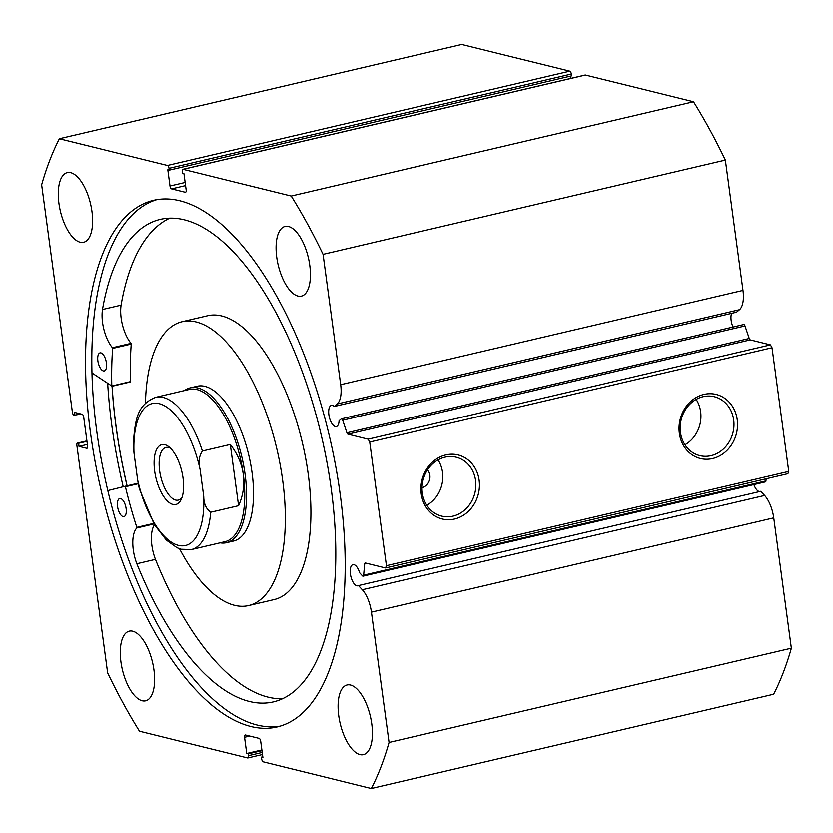 <?xml version="1.0" encoding="UTF-8"?>
<svg xmlns="http://www.w3.org/2000/svg" width="833" height="833" viewBox="0 0 833 833"><rect width="100%" height="100%" fill="white"/><g stroke="black" fill="none" stroke-linecap="round" stroke-linejoin="round"><path stroke-width="1.25" d="M743.546 324.62A2.124 0.916 76.8 0 1 743.723 324.526A2.124 0.916 76.8 0 1 743.931 324.526A2.124 0.916 76.8 0 1 744.973 325.942L749.221 338.479A2.124 0.916 -103.2 0 0 750.262 339.885L347.975 434.18A2.124 0.916 76.8 0 1 346.924 432.764L342.686 420.228A2.124 0.916 -103.2 0 0 341.645 418.822A2.124 0.916 -103.2 0 0 341.436 418.822A2.124 0.916 -103.2 0 0 341.249 418.916L339.083 420.748A10.871 4.717 76.8 0 1 336.355 426.548A10.871 4.717 76.8 0 1 335.303 426.538A10.871 4.717 76.8 0 1 329.045 415.886A10.871 4.717 76.8 0 1 331.399 405.39A10.871 4.717 76.8 0 1 332.45 405.411A10.871 4.717 76.8 0 1 334.252 406.473L736.539 312.177L739.485 309.689A23.668 10.267 76.8 0 0 742.974 290.394L725.345 160.061A394.936 171.265 76.8 0 0 693.504 101.741L291.217 196.036A394.936 171.265 -103.2 0 1 323.058 254.346L340.687 384.69L742.974 290.394M731.613 313.333A10.871 4.717 -103.2 0 0 733.019 327.036M759.561 491.585A10.871 4.717 76.8 0 1 759.134 491.512A10.871 4.717 76.8 0 1 753.865 484.587M367.051 563.4L364.667 563.962L363.636 575.197A2.124 0.916 -103.2 0 1 363.115 576.165A2.124 0.916 -103.2 0 1 362.47 575.874L359.637 572.792A10.871 4.717 -103.2 0 0 353.983 564.68A10.871 4.717 -103.2 0 0 352.932 564.659A10.871 4.717 -103.2 0 0 350.578 575.166A10.871 4.717 -103.2 0 0 356.847 585.807A10.871 4.717 -103.2 0 0 357.898 585.828A10.871 4.717 -103.2 0 0 358.471 585.599L362.313 589.764A23.668 10.267 76.8 0 1 371.435 612.172L389.063 742.505A394.936 171.265 -103.2 0 1 371.331 788.57L263.238 761.851A2.655 1.145 -103.2 0 1 261.677 758.978L261.427 757.166L262.895 757.53L260.698 741.308A2.655 1.145 76.8 0 0 259.125 738.423L245.423 735.039A2.655 1.145 76.8 0 0 245.173 735.029A2.655 1.145 76.8 0 0 244.548 737.309L246.745 753.542L248.213 753.907L248.453 755.708L262.218 752.48M737.226 419.697A32.987 29.02 -76.1 0 1 712.621 458.535A32.987 29.02 -76.1 0 1 679.343 433.264A32.987 29.02 -76.1 0 1 703.947 394.415A32.987 29.02 -76.1 0 1 737.226 419.697M680.446 432.41A30.332 26.687 103.9 0 0 699.782 455.62A30.332 26.687 103.9 0 0 733.675 419.936A30.332 26.687 103.9 0 0 714.339 396.727A30.332 26.687 103.9 0 0 680.446 432.41M479.11 480.193A32.987 29.02 -76.1 0 1 454.506 519.042A32.987 29.02 -76.1 0 1 421.227 493.761A32.987 29.02 -76.1 0 1 445.832 454.912A32.987 29.02 -76.1 0 1 479.11 480.193M422.331 492.917A30.332 26.687 103.9 0 0 441.667 516.127A30.332 26.687 103.9 0 0 475.56 480.433A30.332 26.687 103.9 0 0 456.224 457.223A30.332 26.687 103.9 0 0 422.331 492.917M422.039 487.701A10.6 9.33 103.9 0 0 429.859 475.237A10.6 9.33 103.9 0 0 427.527 469.895M684.934 444.78A30.332 26.687 103.9 0 0 700.636 411.773A30.332 26.687 103.9 0 0 696.149 399.403M426.819 505.277A30.332 26.687 103.9 0 0 442.521 472.269A30.332 26.687 103.9 0 0 438.033 459.899M127.053 485.816A270.496 117.297 76.8 0 1 112.059 386.252M123.201 486.743A279.638 121.264 76.8 0 1 107.696 383.68M280.2 726.168A270.496 117.297 76.8 0 1 257.178 725.085A270.496 117.297 76.8 0 1 102.074 463.752A270.496 117.297 76.8 0 1 156.791 199.649M250.9 726.553A270.496 117.297 76.8 0 1 95.108 461.586A270.496 117.297 76.8 0 1 153.626 200.295A270.496 117.297 76.8 0 1 179.813 200.743A270.496 117.297 76.8 0 1 335.605 465.709A270.496 117.297 76.8 0 1 277.087 727.001A270.496 117.297 76.8 0 1 250.9 726.553M80.166 242.216A35.788 15.515 76.8 0 1 59.549 207.167A35.788 15.515 76.8 0 1 67.296 172.598A35.788 15.515 76.8 0 1 70.763 172.66A35.788 15.515 76.8 0 1 91.37 207.709A35.788 15.515 76.8 0 1 83.623 242.278A35.788 15.515 76.8 0 1 80.166 242.216M142.162 700.792A35.788 15.515 76.8 0 1 121.556 665.744A35.788 15.515 76.8 0 1 129.292 631.175A35.788 15.515 76.8 0 1 132.759 631.237A35.788 15.515 76.8 0 1 153.366 666.285A35.788 15.515 76.8 0 1 145.629 700.855A35.788 15.515 76.8 0 1 142.162 700.792M297.954 296.059A35.788 15.515 76.8 0 1 277.337 261.01A35.788 15.515 76.8 0 1 285.084 226.441A35.788 15.515 76.8 0 1 288.541 226.503A35.788 15.515 76.8 0 1 309.158 261.552A35.788 15.515 76.8 0 1 301.411 296.121A35.788 15.515 76.8 0 1 297.954 296.059M359.95 754.636A35.788 15.515 76.8 0 1 339.343 719.577A35.788 15.515 76.8 0 1 347.08 685.018A35.788 15.515 76.8 0 1 350.547 685.07A35.788 15.515 76.8 0 1 371.154 720.129A35.788 15.515 76.8 0 1 363.417 754.688A35.788 15.515 76.8 0 1 359.95 754.636M750.262 339.885L770.442 344.872L772.014 347.746L788.736 471.416L787.862 473.685L385.564 567.981L365.395 562.993A2.124 0.916 76.8 0 0 365.187 562.983A2.124 0.916 76.8 0 0 364.667 563.962M363.636 575.197L765.933 480.901L766.121 478.777M765.933 480.901A2.124 0.916 76.8 0 1 765.412 481.88L363.115 576.165M371.435 612.172L773.732 517.876A23.668 10.267 -103.2 0 0 764.6 495.468L760.758 491.303L358.471 585.599M773.732 517.876L791.35 648.22A394.936 171.265 76.8 0 1 773.618 694.274L371.331 788.57M169.037 168.318A2.655 1.145 -103.2 0 0 167.464 165.444L59.382 138.726L461.669 44.43L569.762 71.149A2.655 1.145 76.8 0 1 571.323 74.022L169.037 168.318L169.286 170.119L167.818 169.755L170.005 185.988L185.145 182.448M169.286 170.119L571.573 75.834L571.323 74.022M570.511 78.448L570.199 76.157M584.933 75.137A2.655 1.145 76.8 0 1 585.162 75.012A2.655 1.145 76.8 0 1 585.422 75.022L693.504 101.741M334.252 406.473L337.188 403.974A23.668 10.267 -103.2 0 0 340.687 384.69M585.422 75.022L183.125 169.318L291.217 196.036M183.125 169.318A2.655 1.145 -103.2 0 0 182.875 169.307A2.655 1.145 -103.2 0 0 182.25 171.588L182.5 173.389L183.968 173.753L186.165 189.986A2.655 1.145 76.8 0 1 185.54 192.256A2.655 1.145 76.8 0 1 185.28 192.256L185.769 192.142M185.561 185.592L171.577 188.872L185.28 192.256M171.577 188.872A2.655 1.145 76.8 0 1 170.005 185.988M59.382 138.726A394.936 171.265 -103.2 0 0 41.65 184.78L72.419 412.377A2.655 1.145 -103.2 0 0 73.991 415.25L81.051 414.011M86.924 440.928L77.75 443.083L78.614 443.291L79.031 446.384L86.736 448.289A2.655 1.145 76.8 0 0 86.996 448.289A2.655 1.145 76.8 0 0 87.611 446.009L83.717 417.156A2.655 1.145 76.8 0 0 82.144 414.282L74.429 412.377L74.845 415.469M77.75 443.083A2.655 1.145 -103.2 0 0 77.5 443.073A2.655 1.145 -103.2 0 0 76.875 445.353L107.655 672.939A394.936 171.265 -103.2 0 0 139.496 731.259L247.578 757.978A2.655 1.145 -103.2 0 0 247.838 757.988A2.655 1.145 -103.2 0 0 248.453 755.708M385.564 567.981L386.439 565.701L788.736 471.416M772.014 347.746L369.727 442.042L386.439 565.701M369.727 442.042L368.155 439.168L770.442 344.872M347.975 434.18L368.155 439.168M791.35 648.22L389.063 742.505M323.058 254.346L725.345 160.061M261.427 757.166L262.801 756.843M246.745 753.542L261.874 749.992M248.213 753.907L261.968 750.679M78.614 443.291L86.976 441.323M79.031 446.384L87.403 444.416M154.657 471.041A30.748 13.338 76.8 0 1 168.943 446.842A30.748 13.338 76.8 0 1 183.041 478.059A30.748 13.338 76.8 0 1 181.25 499.321A30.748 13.338 76.8 0 1 166.673 500.321A30.748 13.338 76.8 0 1 154.657 471.041M170.619 448.352A27.041 11.724 -103.2 0 0 165.934 447.467A27.041 11.724 -103.2 0 0 159.624 470.697A27.041 11.724 -103.2 0 0 178.272 500.112A27.041 11.724 -103.2 0 0 182.073 497.228M225.056 541.679A78.187 33.914 -103.2 0 0 243.309 474.477A78.187 33.914 -103.2 0 0 189.372 389.428L155.656 397.331A78.187 33.914 76.8 0 1 202.398 451.007L230.293 444.468C237.499 453.818 241.83 463.825 243.309 474.477C244.715 485.129 243.132 495.541 238.582 505.704L210.676 512.243A78.187 33.914 76.8 0 1 191.34 549.582L225.056 541.679M220.12 542.845A79.52 34.486 -103.2 0 0 226.524 542.7A79.52 34.486 -103.2 0 0 245.089 474.352A79.52 34.486 -103.2 0 0 190.236 387.866A79.52 34.486 -103.2 0 0 184.426 390.583M202.398 451.007C198.941 456.338 198.16 462.43 200.066 469.271A72.888 31.612 -103.2 0 0 159.27 403.703A72.888 31.612 -103.2 0 0 133.998 452.933L137.632 479.829A72.888 31.612 -103.2 0 0 178.429 545.396A72.888 31.612 -103.2 0 0 203.7 496.166C203.721 503.465 206.043 508.828 210.676 512.243M133.998 452.933L133.249 442.896C135.477 420.821 136.227 405.161 155.656 397.331M191.34 549.582L181.063 549.259L177.012 547.739L166.361 540.107L154.386 524.665L139.309 488.711L137.632 479.829M200.066 469.271L203.7 496.166M230.293 444.468L238.582 505.704M226.524 542.7L233.5 541.065A79.52 34.486 -103.2 0 0 243.038 534.786A79.52 34.486 -103.2 0 0 245.652 443.697A79.52 34.486 -103.2 0 0 197.213 386.231L190.236 387.866M179.553 548.78A145.785 63.225 -103.2 0 0 248.619 605.581L274.203 599.583A145.785 63.225 -103.2 0 0 291.685 588.077A145.785 63.225 -103.2 0 0 296.486 421.082A145.785 63.225 -103.2 0 0 207.667 315.717L182.083 321.715A145.785 63.225 -103.2 0 0 164.611 333.221A145.785 63.225 -103.2 0 0 145.452 403.297M248.619 605.581A145.785 63.225 -103.2 0 0 266.102 594.075A145.785 63.225 -103.2 0 0 270.912 427.069A145.785 63.225 -103.2 0 0 182.083 321.715M112.122 386.241A270.361 117.245 -103.2 0 0 127.116 485.795M107.811 490.585L125.075 486.274L125.419 486.732A230.606 100.002 -103.2 0 0 136.831 527.362L136.81 527.987A27.395 11.881 -103.2 0 0 136.862 563.754L155.469 559.401A247.817 107.467 -103.2 0 0 268.007 697.159A247.817 107.467 -103.2 0 0 282.46 698.793M123.065 516.585A9.278 4.019 76.8 0 1 117.724 507.495A9.278 4.019 76.8 0 1 119.733 498.54A9.278 4.019 76.8 0 1 120.629 498.55A9.278 4.019 76.8 0 1 125.97 507.641A9.278 4.019 76.8 0 1 123.971 516.606A9.278 4.019 76.8 0 1 123.065 516.585M103.375 370.924A9.278 4.019 76.8 0 1 98.034 361.834A9.278 4.019 76.8 0 1 100.043 352.88A9.278 4.019 76.8 0 1 100.939 352.89A9.278 4.019 76.8 0 1 106.28 361.98A9.278 4.019 76.8 0 1 104.271 370.935A9.278 4.019 76.8 0 1 103.375 370.924M136.862 563.764A247.817 107.467 -103.2 0 0 249.4 701.511A247.817 107.467 -103.2 0 0 273.391 701.927A247.817 107.467 -103.2 0 0 327.005 462.544A247.817 107.467 -103.2 0 0 184.27 219.787A247.817 107.467 -103.2 0 0 160.28 219.381A247.817 107.467 -103.2 0 0 102.49 309.512A27.395 11.881 -103.2 0 0 112.434 347.725L112.642 348.413A230.606 100.002 -103.2 0 0 111.799 386.002L91.974 372.934M169.807 218.152A247.817 107.467 -103.2 0 0 121.087 305.149L102.49 309.512L121.097 305.149A27.395 11.881 -103.2 0 0 131.041 343.363L131.239 344.05A230.606 100.002 -103.2 0 0 130.406 381.639L111.747 386.273M136.862 563.754L155.469 559.401A27.395 11.881 -103.2 0 1 154.469 524.8M167.464 165.444L569.762 71.149M249.723 736.101L244.548 737.309M362.313 589.764L764.6 495.468M744.973 325.942L342.686 420.228M346.924 432.764L749.221 338.479M337.188 403.974L739.485 309.689M125.075 486.274L138.132 483.213L125.075 486.274M111.799 386.002L130.406 381.639M112.642 348.413L131.239 344.05M112.434 347.725L131.041 343.363M136.831 527.362L153.647 523.416M125.419 486.732L138.226 483.734M136.81 527.987L153.97 523.967M341.436 418.822L743.723 324.526M262.489 754.552L247.838 757.988M77.5 443.073L86.913 440.865M585.162 75.012L182.875 169.307M111.664 386.345L130.271 381.983"/></g></svg>
